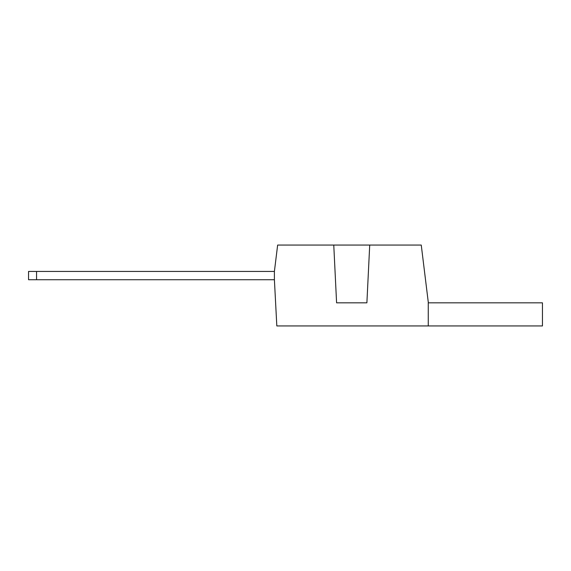 <?xml version="1.0" encoding="UTF-8"?>
<svg xmlns="http://www.w3.org/2000/svg" width="571" height="571" viewBox="0 0 571 571"><rect width="100%" height="100%" fill="white"/><g stroke="black" fill="none" stroke-linecap="round" stroke-linejoin="round"><path stroke-width="0.86" d="M428.257 325.941L428.257 302.83L542.45 302.83L542.45 325.941L276.821 325.941L274.401 279.726L274.401 271.439L277.642 245.059L421.255 245.059L428.35 302.83M369.715 245.059L366.889 302.83L336.59 302.83L333.764 245.059M36.558 279.726L28.55 279.726L28.55 271.439L36.558 271.439L36.558 279.726L274.401 279.726M36.558 271.439L274.401 271.439"/></g></svg>
